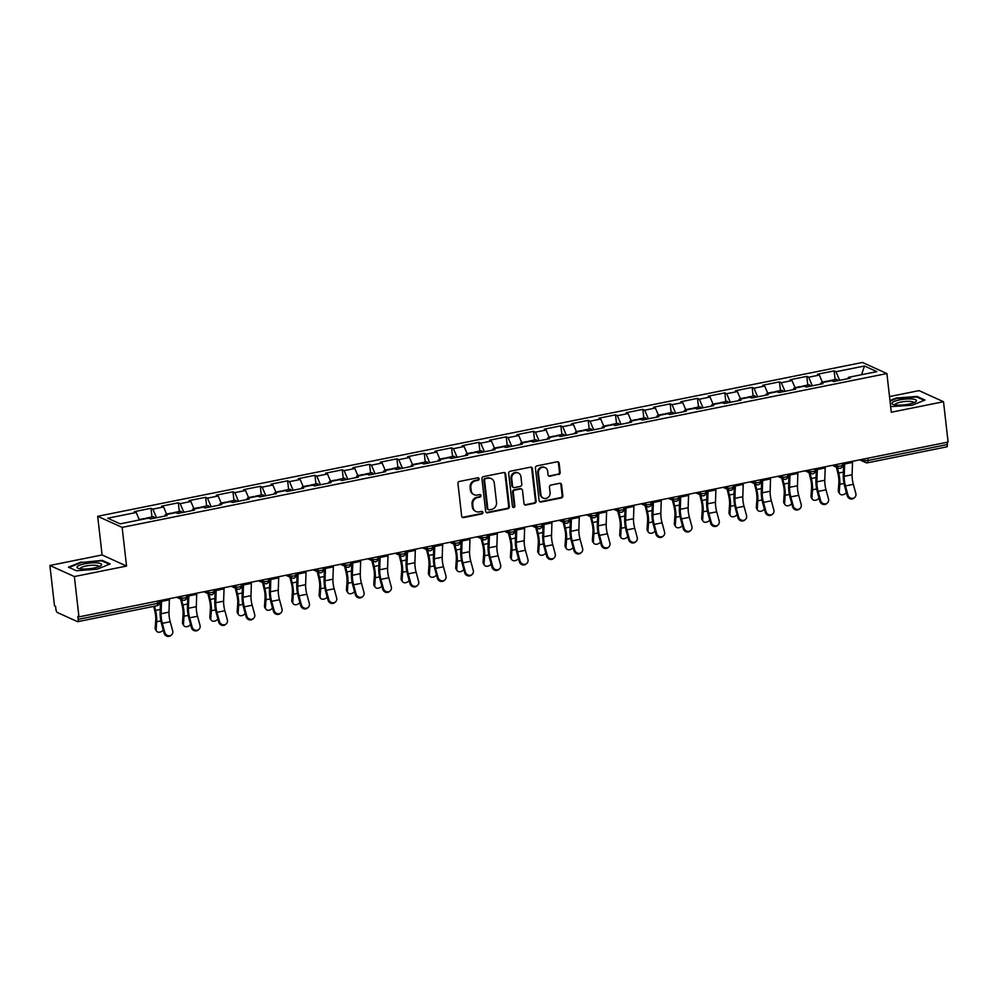 <?xml version="1.0" encoding="UTF-8"?>
<svg xmlns="http://www.w3.org/2000/svg" width="998" height="998" viewBox="0 0 998 998"><rect width="100%" height="100%" fill="white"/><g stroke="black" fill="none" stroke-linecap="round" stroke-linejoin="round"><path stroke-width="1.5" d="M479.09 478.803A1.31 1.198 114.4 0 0 477.743 477.78L459.467 481.448A1.871 1.697 114.4 0 0 457.957 483.606L461.662 516.141A1.871 1.697 114.4 0 0 463.583 517.6L481.859 513.933A1.31 1.198 114.4 0 0 482.259 511.475A1.31 1.198 114.4 0 0 481.572 511.4L479.202 511.874A5.976 5.452 114.4 0 1 473.04 507.196L472.74 504.489A5.976 5.452 114.4 0 1 477.58 497.59L479.938 497.116A1.31 1.198 114.4 0 0 480.337 494.659A1.31 1.198 114.4 0 0 479.651 494.584L477.294 495.058A5.976 5.452 114.4 0 1 471.131 490.38L470.819 487.673A5.976 5.452 114.4 0 1 475.659 480.786L478.03 480.312A1.31 1.198 114.4 0 0 479.09 478.803M474.162 494.721L473.451 494.397A5.976 5.452 114.4 0 1 470.42 490.068L470.108 487.348A5.976 5.452 114.4 0 1 474.948 480.462L477.318 479.988A1.31 1.198 114.4 0 0 478.03 477.755M462.274 517.288A1.871 1.697 114.4 0 0 462.872 517.276L481.148 513.608A1.31 1.198 114.4 0 0 481.872 511.375M476.071 511.537L475.36 511.213A5.976 5.452 114.4 0 1 472.328 506.872L472.017 504.165A5.976 5.452 114.4 0 1 476.869 497.266L479.227 496.792A1.31 1.198 114.4 0 0 479.951 494.571M558.668 474.537A1.871 1.697 114.4 0 0 560.177 472.378L559.142 463.247A1.871 1.697 114.4 0 0 557.208 461.787L536.924 465.866A1.871 1.697 114.4 0 0 535.415 468.025L539.12 500.559A1.871 1.697 114.4 0 0 541.041 502.031L561.338 497.94A1.871 1.697 114.4 0 0 562.847 495.794L561.587 484.766A1.871 1.697 114.4 0 0 559.666 483.306L550.983 485.053A1.871 1.697 114.4 0 0 549.474 487.199L550.085 492.675A4.99 4.553 114.4 0 1 543.423 498.139A4.99 4.553 114.4 0 1 540.891 494.521L538.446 473.102A4.99 4.553 114.4 0 1 545.12 467.625A4.99 4.553 114.4 0 1 547.653 471.243L548.052 474.823A1.871 1.697 114.4 0 0 549.985 476.283L557.957 474.212A1.871 1.697 114.4 0 0 559.466 472.054L558.431 462.922A1.871 1.697 114.4 0 0 557.82 461.775M126.559 566.066L102.095 554.963L49.9 565.467L74.363 576.557L126.559 566.066L122.143 527.381L886.898 373.551L891.301 412.224L943.509 401.732L948.1 442.064L78.954 616.889L77.881 616.402L78.218 619.359L157.572 603.391L157.31 601.133M74.363 576.557L78.954 616.889M505.662 474.013A1.871 1.697 114.4 0 0 503.741 472.541L483.456 476.632A1.871 1.697 114.4 0 0 481.947 478.778L485.652 511.325A1.871 1.697 114.4 0 0 487.573 512.785L507.857 508.706A1.871 1.697 114.4 0 0 509.379 506.547L505.662 474.013L504.951 473.688A1.871 1.697 114.4 0 0 504.339 472.541M510.19 471.243L530.474 467.164A1.871 1.697 114.4 0 1 532.408 468.623L536.113 501.171A1.871 1.697 114.4 0 1 534.591 503.316L525.909 505.063A1.871 1.697 114.4 0 1 523.987 503.603L522.49 490.405A1.871 1.697 114.4 0 0 520.557 488.945L514.806 490.105A1.871 1.697 114.4 0 0 513.284 492.264L514.856 505.998A1.31 1.198 114.4 0 1 513.109 507.433A1.31 1.198 114.4 0 1 512.448 506.485L508.681 473.401A1.871 1.697 114.4 0 1 510.19 471.243M122.143 527.381L97.692 516.29L862.447 362.461L886.898 373.551M835.114 379.577L834.116 370.882L817.487 374.238L819.333 375.073L822.527 382.558M834.116 370.882L835.975 371.73L864.443 366.004L876.843 371.63L848.387 377.356L850.234 378.192L833.592 381.548L831.746 380.7L821.055 382.858L822.913 383.694L806.272 387.037L804.413 386.201L793.734 388.347L795.581 389.195L778.951 392.538L777.093 391.703L766.402 393.848L768.26 394.684L751.619 398.04L749.772 397.192L739.081 399.337L740.94 400.186L724.299 403.529L722.44 402.693L711.761 404.839L713.607 405.675L696.966 409.03L695.119 408.182L684.428 410.34L686.287 411.176L669.646 414.519L667.787 413.683L657.108 415.829L658.967 416.677L642.325 420.021L640.466 419.185L629.788 421.331L631.634 422.166L614.993 425.522L613.146 424.674L602.455 426.82L604.314 427.668L587.672 431.011L585.814 430.175L575.135 432.321L576.981 433.157L560.34 436.513L558.493 435.664L547.802 437.823L549.661 438.658L533.019 442.002L531.173 441.166L520.482 443.312L522.341 444.16L505.699 447.503L503.84 446.667L493.162 448.813L495.008 449.649L478.366 453.005L476.52 452.156L465.829 454.302L467.688 455.15L451.046 458.494L449.187 457.658L438.509 459.804L440.355 460.639L423.726 463.995L421.867 463.147L411.176 465.305L413.035 466.141L396.393 469.484L394.547 468.648L383.856 470.794L385.715 471.642L369.073 474.986L367.214 474.15L356.536 476.296L358.382 477.131L341.74 480.487L339.894 479.639L329.203 481.784L331.062 482.633L314.42 485.976L312.561 485.14L301.883 487.286L303.741 488.122L287.1 491.478L285.241 490.629L274.562 492.787L276.409 493.623L259.767 496.967L257.921 496.131L247.23 498.276L249.088 499.125L232.447 502.468L230.588 501.632L219.909 503.778L221.756 504.614L205.114 507.97L203.268 507.121L192.577 509.267L194.435 510.115L177.794 513.459L175.935 512.623L165.256 514.768L167.115 515.604L150.473 518.96L148.615 518.112L120.147 523.838L107.747 518.212L136.215 512.485L139.396 519.97M151.983 516.989L150.997 508.294L134.356 511.65L136.215 512.485M150.997 508.294L152.844 509.142L163.535 506.984L166.728 514.469M179.316 511.487L178.318 502.805L161.676 506.148L163.535 506.984M178.318 502.805L180.176 503.641L190.855 501.495L194.049 508.98M206.636 505.998L205.65 497.303L189.009 500.647L190.855 501.495M205.65 497.303L207.497 498.152L218.188 495.994L221.369 503.479M233.956 500.497L232.971 491.802L216.329 495.158L218.188 495.994M232.971 491.802L234.829 492.65L245.508 490.505L248.702 497.99M261.289 494.996L260.291 486.313L243.649 489.656L245.508 490.505M260.291 486.313L262.15 487.149L272.828 485.003L276.022 492.488M288.609 489.507L287.624 480.811L270.982 484.167L272.828 485.003M287.624 480.811L289.47 481.66L300.161 479.502L303.355 486.987M315.942 484.005L314.944 475.322L298.302 478.666L300.161 479.502M314.944 475.322L316.803 476.158L327.481 474.013L330.675 481.498M343.262 478.516L342.277 469.821L325.635 473.164L327.481 474.013M342.277 469.821L344.123 470.669L354.814 468.511L357.995 475.996M370.582 473.015L369.597 464.32L352.955 467.675L354.814 468.511M369.597 464.32L371.456 465.168L382.134 463.022L385.328 470.507M397.915 467.513L396.917 458.831L380.275 462.174L382.134 463.022M396.917 458.831L398.776 459.666L409.454 457.521L412.648 465.006M425.235 462.024L424.25 453.329L407.608 456.685L409.454 457.521M424.25 453.329L426.096 454.177L436.787 452.019L439.981 459.504M452.556 456.523L451.57 447.84L434.928 451.183L436.787 452.019M451.57 447.84L453.429 448.676L464.107 446.53L467.301 454.015M479.888 451.034L478.89 442.339L462.261 445.682L464.107 446.53M478.89 442.339L480.749 443.187L491.44 441.029L494.621 448.514M507.209 445.532L506.223 436.837L489.581 440.193L491.44 441.029M506.223 436.837L508.069 437.685L518.76 435.54L521.954 443.025M534.541 440.031L533.543 431.348L516.902 434.691L518.76 435.54M533.543 431.348L535.402 432.184L546.081 430.038L549.274 437.523M561.862 434.542L560.876 425.847L544.234 429.202L546.081 430.038M560.876 425.847L562.722 426.695L573.413 424.537L576.595 432.022M589.182 429.04L588.196 420.358L571.555 423.701L573.413 424.537M588.196 420.358L590.055 421.193L600.734 419.048L603.927 426.533M616.514 423.551L615.516 414.856L598.887 418.199L600.734 419.048M615.516 414.856L617.375 415.704L628.066 413.546L631.247 421.031M643.835 418.05L642.849 409.355L626.208 412.71L628.066 413.546M642.849 409.355L644.696 410.203L655.387 408.057L658.58 415.542M671.167 412.548L670.169 403.866L653.528 407.209L655.387 408.057M670.169 403.866L672.028 404.701L682.707 402.556L685.9 410.041M698.488 407.059L697.502 398.364L680.861 401.72L682.707 402.556M697.502 398.364L699.349 399.212L710.04 397.054L713.221 404.539M725.808 401.558L724.822 392.875L708.181 396.218L710.04 397.054M724.822 392.875L726.681 393.711L737.36 391.565L740.553 399.05M753.141 396.069L752.143 387.374L735.501 390.717L737.36 391.565M752.143 387.374L754.001 388.222L764.68 386.064L767.874 393.549M780.461 390.567L779.475 381.872L762.834 385.228L764.68 386.064M779.475 381.872L781.322 382.721L792.013 380.575L795.206 388.06M807.781 385.066L806.796 376.383L790.154 379.727L792.013 380.575M806.796 376.383L808.654 377.219L819.333 375.073M820.63 384.155L821.055 382.858M808.654 377.219L812.322 385.827M793.298 389.657L793.734 388.347M781.322 382.721L784.989 391.316M765.977 395.146L766.402 393.848M754.001 388.222L757.669 396.817M738.657 400.647L739.081 399.337M726.681 393.711L730.336 402.319M711.325 406.136L711.761 404.839M699.349 399.212L703.016 407.808M684.004 411.638L684.428 410.34M672.028 404.701L675.696 413.309M656.672 417.139L657.108 415.829M644.696 410.203L648.363 418.798M629.351 422.628L629.788 421.331M617.375 415.704L621.043 424.3M602.031 428.13L602.455 426.82M590.055 421.193L593.723 429.801M574.698 433.619L575.135 432.321M562.722 426.695L566.39 435.29M547.378 439.12L547.802 437.823M535.402 432.184L539.07 440.792M520.045 444.621L520.482 443.312M508.069 437.685L511.737 446.281M492.725 450.11L493.162 448.813M480.749 443.187L484.417 451.782M465.405 455.612L465.829 454.302M453.429 448.676L457.096 457.284M438.072 461.101L438.509 459.804M426.096 454.177L429.764 462.773M410.752 466.602L411.176 465.305M398.776 459.666L402.444 468.274M383.432 472.104L383.856 470.794M371.456 465.168L375.111 473.776M356.099 477.593L356.536 476.296M344.123 470.669L347.791 479.265M328.779 483.094L329.203 481.784M316.803 476.158L320.47 484.766M301.446 488.583L301.883 487.286M289.47 481.66L293.138 490.255M274.126 494.085L274.562 492.787M262.15 487.149L265.817 495.757M246.805 499.586L247.23 498.276M234.829 492.65L238.497 501.258M219.473 505.075L219.909 503.778M207.497 498.152L211.164 506.747M192.152 510.577L192.577 509.267M180.176 503.641L183.844 512.248M164.82 516.066L165.256 514.768M152.844 509.142L156.511 517.737M49.9 565.467L54.491 605.798L55.564 606.285L55.9 609.229A2.857 0.986 -101.4 0 0 57.285 612.473L77.47 621.629A2.857 0.986 -101.4 0 0 77.707 621.667A2.857 0.986 -101.4 0 0 78.218 619.359M943.509 401.732L919.046 390.63L889.517 396.568M947.114 442.264L947.364 444.522A2.857 0.986 78.6 0 1 946.865 446.842A2.857 0.986 78.6 0 1 946.615 446.805M102.095 554.963L97.692 516.29M847.951 378.654L848.387 377.356M835.975 371.73L839.642 380.325M864.443 366.004L861.573 374.699M81.337 561.949L68.4 567.151L76.347 570.756L97.218 569.159L110.154 563.957L102.208 560.352L81.399 562.51M890.665 406.61L912.072 405.25L924.996 400.048L917.062 396.443L896.179 398.04L889.979 400.535M486.263 512.461A1.871 1.697 114.4 0 0 486.862 512.461L507.146 508.381A1.871 1.697 114.4 0 0 508.656 506.223L504.951 473.688M485.639 478.778A1.31 1.198 114.4 0 0 484.579 480.288L487.822 508.843A1.31 1.198 114.4 0 0 489.182 509.866L491.665 509.367A5.976 5.452 114.4 0 0 496.517 502.481L494.284 482.957A5.976 5.452 114.4 0 0 488.122 478.279L484.916 478.454A1.31 1.198 114.4 0 0 483.855 479.963L484.579 480.288M488.496 509.791L487.785 509.467A1.31 1.198 114.4 0 1 487.111 508.518L483.855 479.963M491.253 478.616L490.542 478.291A5.976 5.452 114.4 0 0 487.411 477.955L488.122 478.279M484.916 478.454L487.411 477.955M524.599 504.751A1.871 1.697 114.4 0 0 525.197 504.751L533.88 503.004A1.871 1.697 114.4 0 0 535.402 500.846L531.684 468.311A1.871 1.697 114.4 0 0 531.073 467.164M521.542 489.057L520.819 488.733A1.871 1.697 114.4 0 0 519.846 488.621L514.082 489.781A1.871 1.697 114.4 0 0 512.573 491.939L514.145 505.674L514.856 505.998M512.785 507.209A1.31 1.198 114.4 0 0 514.145 505.674M520.931 476.72A4.99 4.553 114.4 0 0 513.658 473.825A4.99 4.553 114.4 0 0 511.725 478.566L512.585 486.113A1.871 1.697 114.4 0 0 514.506 487.573L520.27 486.413A1.871 1.697 114.4 0 0 521.779 484.267L520.931 476.72M518.386 473.089L517.675 472.765A4.99 4.553 114.4 0 0 511.013 478.242L511.725 478.566M513.533 487.473L512.822 487.149A1.871 1.697 114.4 0 1 511.874 485.789L511.013 478.242M548.663 475.971A1.871 1.697 114.4 0 0 549.274 475.959L557.957 474.212M545.12 467.625L544.397 467.301A4.99 4.553 114.4 0 0 537.735 472.778L538.446 473.102M543.423 498.139L542.712 497.827A4.99 4.553 114.4 0 1 540.18 494.197L537.735 472.778M539.731 501.707A1.871 1.697 114.4 0 0 540.33 501.707L560.614 497.615A1.871 1.697 114.4 0 0 562.136 495.47L560.876 484.442A1.871 1.697 114.4 0 0 560.265 483.294M102.295 561.076L102.208 560.352M917.137 397.167L917.062 396.443M154.54 606.21L155.563 610.439A15.22 5.24 78.6 0 1 156.511 615.754A15.22 5.24 78.6 0 1 156.686 621.717L156.137 629.489A4.279 3.131 145.5 0 0 156.549 631.123L155.588 629.726A4.279 3.131 -34.5 0 1 155.177 628.104L155.738 620.332A12.749 4.379 -101.4 0 0 155.588 615.342A12.749 4.379 -101.4 0 0 154.79 610.888L153.704 606.385M156.549 631.123A4.279 3.131 145.5 0 0 163.223 629.938M139.221 519.559L144.273 518.536A6.275 2.158 78.6 0 1 145.134 518.81M145.683 518.711A6.275 2.158 78.6 0 1 146.369 518.112A6.275 2.158 78.6 0 1 147.242 518.399M146.369 518.112L153.118 516.764A6.275 2.158 78.6 0 1 154.865 518.074M171.544 634.915L170.82 635.539A4.279 3.942 -130.8 0 1 164.084 633.094L164.807 632.47A4.279 3.942 49.2 0 0 171.544 634.915A4.279 3.942 49.2 0 0 172.691 630.886L170.209 621.742A12.749 4.379 78.6 0 1 169.173 616.34A12.749 4.379 78.6 0 1 168.986 612.161L169.386 599.848A15.22 5.24 -101.4 0 0 169.398 598.7M164.807 632.47L162.325 623.326A12.749 4.379 78.6 0 1 161.289 617.924A12.749 4.379 78.6 0 1 161.102 613.745L161.501 601.432A15.22 5.24 -101.4 0 0 161.514 600.285M160.528 600.484L160.142 612.523A15.22 5.24 -101.4 0 0 160.366 617.513A15.22 5.24 -101.4 0 0 161.601 623.95L164.084 633.094M84.68 563.82A12.363 2.794 -6.5 0 0 78.193 568.311A12.363 2.794 -6.5 0 0 93.949 568.024A12.363 2.794 -6.5 0 0 100.698 565.754A12.363 2.794 -6.5 0 0 98.016 562.997A12.363 2.794 -6.5 0 0 84.68 563.82M98.814 566.677A9.369 2.121 -6.5 0 0 98.814 566.54A9.369 2.121 -6.5 0 0 86.003 566.003A9.369 2.121 -6.5 0 0 80.202 568.66A9.369 2.121 -6.5 0 0 80.239 568.798M69.099 567.463L81.624 562.423L101.846 560.876L109.343 564.282M911.71 398.975A12.363 2.794 -6.5 0 0 896.491 400.647A12.363 2.794 -6.5 0 0 893.048 404.402A12.363 2.794 -6.5 0 0 896.628 405.051A12.363 2.794 -6.5 0 0 915.553 401.845A12.363 2.794 -6.5 0 0 911.71 398.975M913.657 402.768A9.369 2.121 -6.5 0 0 913.669 402.631A9.369 2.121 -6.5 0 0 910.076 401.396A9.369 2.121 -6.5 0 0 900.159 402.244A9.369 2.121 -6.5 0 0 895.056 404.751A9.369 2.121 -6.5 0 0 895.094 404.889M890.041 401.109L896.466 398.514L916.7 396.967L924.198 400.373M181.574 599.524L182.883 604.95A15.22 5.24 78.6 0 1 183.832 610.265A15.22 5.24 78.6 0 1 184.019 616.228L183.457 623.987A4.279 3.131 145.5 0 0 183.869 625.621L182.921 624.237A4.279 3.131 -34.5 0 1 182.497 622.602L183.058 614.83A12.749 4.379 -101.4 0 0 182.908 609.84A12.749 4.379 -101.4 0 0 182.123 605.387L180.588 599.074M183.869 625.621A4.279 3.131 145.5 0 0 190.556 624.436M166.541 514.057L171.594 513.047A6.275 2.158 78.6 0 1 172.467 513.321M173.003 513.209A6.275 2.158 78.6 0 1 173.702 512.623A6.275 2.158 78.6 0 1 174.563 512.897M173.702 512.623L180.438 511.263A6.275 2.158 78.6 0 1 182.185 512.573M208.894 594.035L210.216 599.449A15.22 5.24 78.6 0 1 211.164 604.763A15.22 5.24 78.6 0 1 211.339 610.726L210.778 618.498A4.279 3.131 145.5 0 0 211.202 620.132L210.241 618.735A4.279 3.131 -34.5 0 1 209.829 617.101L210.378 609.341A12.749 4.379 -101.4 0 0 210.241 604.351A12.749 4.379 -101.4 0 0 209.443 599.898L207.908 593.585M211.202 620.132A4.279 3.131 145.5 0 0 217.876 618.947M193.874 508.556L198.926 507.545A6.275 2.158 78.6 0 1 199.787 507.82M200.324 507.72A6.275 2.158 78.6 0 1 201.022 507.121A6.275 2.158 78.6 0 1 201.895 507.396M201.022 507.121L207.771 505.761A6.275 2.158 78.6 0 1 209.518 507.084M236.227 588.533L237.536 593.947A15.22 5.24 78.6 0 1 238.485 599.274A15.22 5.24 78.6 0 1 238.659 605.225L238.11 612.997A4.279 3.131 145.5 0 0 238.522 614.631L237.561 613.246A4.279 3.131 -34.5 0 1 237.15 611.612L237.711 603.84A12.749 4.379 -101.4 0 0 237.561 598.85A12.749 4.379 -101.4 0 0 236.763 594.396L235.241 588.084M238.522 614.631A4.279 3.131 145.5 0 0 245.196 613.446M221.194 503.067L226.247 502.044A6.275 2.158 78.6 0 1 227.12 502.331M227.656 502.219A6.275 2.158 78.6 0 1 228.342 501.632A6.275 2.158 78.6 0 1 229.216 501.907M228.342 501.632L235.091 500.272A6.275 2.158 78.6 0 1 236.838 501.582M263.547 583.032L264.869 588.458A15.22 5.24 78.6 0 1 265.817 593.773A15.22 5.24 78.6 0 1 265.992 599.736L265.431 607.495A4.279 3.131 145.5 0 0 265.842 609.129L264.894 607.745A4.279 3.131 -34.5 0 1 264.482 606.11L265.031 598.351A12.749 4.379 -101.4 0 0 264.882 593.348A12.749 4.379 -101.4 0 0 264.096 588.895L262.561 582.582M265.842 609.129A4.279 3.131 145.5 0 0 272.529 607.957M248.527 497.565L253.567 496.555A6.275 2.158 78.6 0 1 254.44 496.829M254.977 496.717A6.275 2.158 78.6 0 1 255.675 496.131A6.275 2.158 78.6 0 1 256.536 496.405M255.675 496.131L262.412 494.771A6.275 2.158 78.6 0 1 264.158 496.093M290.88 577.543L292.189 582.957A15.22 5.24 78.6 0 1 293.138 588.271A15.22 5.24 78.6 0 1 293.312 594.234L292.763 602.006A4.279 3.131 145.5 0 0 293.175 603.64L292.214 602.243A4.279 3.131 -34.5 0 1 291.803 600.621L292.364 592.849A12.749 4.379 -101.4 0 0 292.214 587.859A12.749 4.379 -101.4 0 0 291.416 583.406L289.882 577.094M293.175 603.64A4.279 3.131 145.5 0 0 299.849 602.455M275.847 492.076L280.9 491.053A6.275 2.158 78.6 0 1 281.76 491.328M282.309 491.228A6.275 2.158 78.6 0 1 282.995 490.629A6.275 2.158 78.6 0 1 283.869 490.916M282.995 490.629L289.744 489.282A6.275 2.158 78.6 0 1 291.491 490.592M198.864 629.426L198.14 630.05A4.279 3.942 -130.8 0 1 191.404 627.592L192.127 626.969A4.279 3.942 49.2 0 0 198.864 629.426A4.279 3.942 49.2 0 0 200.012 625.384L197.529 616.24A12.749 4.379 78.6 0 1 196.494 610.851A12.749 4.379 78.6 0 1 196.307 606.672L196.706 594.346A15.22 5.24 -101.4 0 0 196.718 593.199M192.127 626.969L189.645 617.824A12.749 4.379 78.6 0 1 188.61 612.435A12.749 4.379 78.6 0 1 188.422 608.256L188.822 595.931A15.22 5.24 -101.4 0 0 188.847 594.783M187.849 594.983L187.462 607.021A15.22 5.24 -101.4 0 0 187.686 612.011A15.22 5.24 -101.4 0 0 188.921 618.448L191.404 627.592M226.197 623.925L225.473 624.548A4.279 3.942 -130.8 0 1 218.737 622.103L219.46 621.48A4.279 3.942 49.2 0 0 226.197 623.925A4.279 3.942 49.2 0 0 227.344 619.895L224.862 610.739A12.749 4.379 78.6 0 1 223.826 605.349A12.749 4.379 78.6 0 1 223.627 601.17L224.039 588.857A15.22 5.24 -101.4 0 0 224.051 587.71M219.46 621.48L216.978 612.323A12.749 4.379 78.6 0 1 215.942 606.934A12.749 4.379 78.6 0 1 215.755 602.755L216.154 590.442A15.22 5.24 -101.4 0 0 216.167 589.294M215.181 589.494L214.782 601.52A15.22 5.24 -101.4 0 0 215.007 606.51A15.22 5.24 -101.4 0 0 216.254 612.959L218.737 622.103M253.517 618.423L252.793 619.059A4.279 3.942 -130.8 0 1 246.057 616.602L246.78 615.978A4.279 3.942 49.2 0 0 253.517 618.423A4.279 3.942 49.2 0 0 254.665 614.394L252.182 605.25A12.749 4.379 78.6 0 1 251.147 599.848A12.749 4.379 78.6 0 1 250.96 595.669L251.359 583.356A15.22 5.24 -101.4 0 0 251.371 582.208M246.78 615.978L244.298 606.834A12.749 4.379 78.6 0 1 243.263 601.432A12.749 4.379 78.6 0 1 243.075 597.253L243.475 584.94A15.22 5.24 -101.4 0 0 243.487 583.793M242.502 583.992L242.115 596.031A15.22 5.24 -101.4 0 0 242.339 601.021A15.22 5.24 -101.4 0 0 243.574 607.458L246.057 616.602M280.85 612.934L280.114 613.558A4.279 3.942 -130.8 0 1 273.377 611.113L274.113 610.477A4.279 3.942 49.2 0 0 280.85 612.934A4.279 3.942 49.2 0 0 281.985 608.892L279.502 599.748A12.749 4.379 78.6 0 1 278.467 594.359A12.749 4.379 78.6 0 1 278.28 590.18L278.679 577.867A15.22 5.24 -101.4 0 0 278.704 576.719M274.113 610.477L271.631 601.332A12.749 4.379 78.6 0 1 270.595 595.943A12.749 4.379 78.6 0 1 270.396 591.764L270.807 579.451A15.22 5.24 -101.4 0 0 270.82 578.304M269.834 578.503L269.435 590.529A15.22 5.24 -101.4 0 0 269.66 595.519A15.22 5.24 -101.4 0 0 270.895 601.956L273.377 611.113M308.17 607.433L307.446 608.056A4.279 3.942 -130.8 0 1 300.71 605.611L301.433 604.988A4.279 3.942 49.2 0 0 308.17 607.433A4.279 3.942 49.2 0 0 309.318 603.403L306.835 594.259A12.749 4.379 78.6 0 1 305.8 588.857A12.749 4.379 78.6 0 1 305.613 584.678L306.012 572.365A15.22 5.24 -101.4 0 0 306.024 571.218M301.433 604.988L298.951 595.843A12.749 4.379 78.6 0 1 297.915 590.442A12.749 4.379 78.6 0 1 297.728 586.263L298.128 573.95A15.22 5.24 -101.4 0 0 298.14 572.802M297.154 573.002L296.755 585.04A15.22 5.24 -101.4 0 0 296.992 590.03A15.22 5.24 -101.4 0 0 298.227 596.467L300.71 605.611M318.2 572.041L319.51 577.468A15.22 5.24 78.6 0 1 320.458 582.782A15.22 5.24 78.6 0 1 320.645 588.745L320.084 596.505A4.279 3.131 145.5 0 0 320.495 598.139L319.547 596.754A4.279 3.131 -34.5 0 1 319.123 595.12L319.684 587.348A12.749 4.379 -101.4 0 0 319.535 582.358A12.749 4.379 -101.4 0 0 318.736 577.904L317.214 571.592M320.495 598.139A4.279 3.131 145.5 0 0 327.169 596.954M303.167 486.575L308.22 485.564A6.275 2.158 78.6 0 1 309.093 485.839M309.63 485.727A6.275 2.158 78.6 0 1 310.328 485.14A6.275 2.158 78.6 0 1 311.189 485.415M310.328 485.14L317.065 483.781A6.275 2.158 78.6 0 1 318.811 485.09M335.49 601.944L334.767 602.567A4.279 3.942 -130.8 0 1 328.03 600.11L328.754 599.486A4.279 3.942 49.2 0 0 335.49 601.944A4.279 3.942 49.2 0 0 336.638 597.902L334.155 588.758A12.749 4.379 78.6 0 1 333.12 583.368A12.749 4.379 78.6 0 1 332.933 579.189L333.332 566.864A15.22 5.24 -101.4 0 0 333.344 565.716M328.754 599.486L326.271 590.342A12.749 4.379 78.6 0 1 325.236 584.953A12.749 4.379 78.6 0 1 325.049 580.774L325.448 568.448A15.22 5.24 -101.4 0 0 325.473 567.301M324.475 567.5L324.088 579.539A15.22 5.24 -101.4 0 0 324.313 584.529A15.22 5.24 -101.4 0 0 325.548 590.966L328.03 600.11M345.52 566.552L346.842 571.966A15.22 5.24 78.6 0 1 347.791 577.281A15.22 5.24 78.6 0 1 347.965 583.244L347.404 591.016A4.279 3.131 145.5 0 0 347.828 592.65L346.867 591.253A4.279 3.131 -34.5 0 1 346.456 589.618L347.005 581.859A12.749 4.379 -101.4 0 0 346.855 576.869A12.749 4.379 -101.4 0 0 346.069 572.415L344.535 566.103M347.828 592.65A4.279 3.131 145.5 0 0 354.502 591.465M330.5 481.073L335.54 480.063A6.275 2.158 78.6 0 1 336.413 480.337M336.95 480.238A6.275 2.158 78.6 0 1 337.648 479.639A6.275 2.158 78.6 0 1 338.522 479.913M337.648 479.639L344.397 478.279A6.275 2.158 78.6 0 1 346.144 479.601M362.823 596.442L362.099 597.066A4.279 3.942 -130.8 0 1 355.363 594.621L356.086 593.997A4.279 3.942 49.2 0 0 362.823 596.442A4.279 3.942 49.2 0 0 363.971 592.413L361.488 583.256A12.749 4.379 78.6 0 1 360.453 577.867A12.749 4.379 78.6 0 1 360.253 573.688L360.665 561.375A15.22 5.24 -101.4 0 0 360.677 560.227M356.086 593.997L353.604 584.84A12.749 4.379 78.6 0 1 352.568 579.451A12.749 4.379 78.6 0 1 352.369 575.272L352.781 562.959A15.22 5.24 -101.4 0 0 352.793 561.812M351.807 562.011L351.408 574.037A15.22 5.24 -101.4 0 0 351.633 579.027A15.22 5.24 -101.4 0 0 352.88 585.477L355.363 594.621M372.853 561.051L374.163 566.465A15.22 5.24 78.6 0 1 375.111 571.792A15.22 5.24 78.6 0 1 375.285 577.742L374.737 585.514A4.279 3.131 145.5 0 0 375.148 587.148L374.188 585.764A4.279 3.131 -34.5 0 1 373.776 584.129L374.337 576.357A12.749 4.379 -101.4 0 0 374.188 571.367A12.749 4.379 -101.4 0 0 373.389 566.914L371.855 560.602M375.148 587.148A4.279 3.131 145.5 0 0 381.822 585.963M357.82 475.584L362.873 474.561A6.275 2.158 78.6 0 1 363.734 474.848M364.282 474.736A6.275 2.158 78.6 0 1 364.969 474.15A6.275 2.158 78.6 0 1 365.842 474.424M364.969 474.15L371.718 472.79A6.275 2.158 78.6 0 1 373.464 474.1M390.143 590.941L389.42 591.577A4.279 3.942 -130.8 0 1 382.683 589.119L383.407 588.496A4.279 3.942 49.2 0 0 390.143 590.941A4.279 3.942 49.2 0 0 391.291 586.911L388.808 577.767A12.749 4.379 78.6 0 1 387.773 572.365A12.749 4.379 78.6 0 1 387.586 568.186L387.985 555.874A15.22 5.24 -101.4 0 0 387.997 554.726M383.407 588.496L380.924 579.351A12.749 4.379 78.6 0 1 379.889 573.95A12.749 4.379 78.6 0 1 379.702 569.771L380.101 557.458A15.22 5.24 -101.4 0 0 380.113 556.31M379.128 556.51L378.741 568.548A15.22 5.24 -101.4 0 0 378.966 573.538A15.22 5.24 -101.4 0 0 380.201 579.975L382.683 589.119M400.173 555.549L401.495 560.976A15.22 5.24 78.6 0 1 402.444 566.29A15.22 5.24 78.6 0 1 402.618 572.253L402.057 580.013A4.279 3.131 145.5 0 0 402.468 581.647L401.52 580.262A4.279 3.131 -34.5 0 1 401.109 578.628L401.658 570.868A12.749 4.379 -101.4 0 0 401.508 565.866A12.749 4.379 -101.4 0 0 400.722 561.412L399.188 555.1M402.468 581.647A4.279 3.131 145.5 0 0 409.155 580.474M385.153 470.083L390.193 469.072A6.275 2.158 78.6 0 1 391.066 469.347M391.603 469.235A6.275 2.158 78.6 0 1 392.301 468.648A6.275 2.158 78.6 0 1 393.162 468.923M392.301 468.648L399.038 467.289A6.275 2.158 78.6 0 1 400.784 468.611M417.476 585.452L416.74 586.076A4.279 3.942 -130.8 0 1 410.003 583.63L410.727 582.994A4.279 3.942 49.2 0 0 417.476 585.452A4.279 3.942 49.2 0 0 418.611 581.41L416.129 572.266A12.749 4.379 78.6 0 1 415.093 566.876A12.749 4.379 78.6 0 1 414.906 562.697L415.305 550.385A15.22 5.24 -101.4 0 0 415.33 549.237M410.727 582.994L408.244 573.85A12.749 4.379 78.6 0 1 407.209 568.461A12.749 4.379 78.6 0 1 407.022 564.282L407.434 551.969A15.22 5.24 -101.4 0 0 407.446 550.821M406.46 551.021L406.061 563.047A15.22 5.24 -101.4 0 0 406.286 568.037A15.22 5.24 -101.4 0 0 407.521 574.474L410.003 583.63M427.506 550.06L428.816 555.474A15.22 5.24 78.6 0 1 429.764 560.789A15.22 5.24 78.6 0 1 429.938 566.752L429.389 574.524A4.279 3.131 145.5 0 0 429.801 576.158L428.841 574.761A4.279 3.131 -34.5 0 1 428.429 573.139L428.978 565.367A12.749 4.379 -101.4 0 0 428.841 560.377A12.749 4.379 -101.4 0 0 428.042 555.923L426.508 549.611M429.801 576.158A4.279 3.131 145.5 0 0 436.475 574.973M412.473 464.594L417.526 463.571A6.275 2.158 78.6 0 1 418.387 463.845M418.935 463.746A6.275 2.158 78.6 0 1 419.622 463.147A6.275 2.158 78.6 0 1 420.495 463.434M419.622 463.147L426.371 461.8A6.275 2.158 78.6 0 1 428.117 463.109M444.796 579.95L444.073 580.574A4.279 3.942 -130.8 0 1 437.336 578.129L438.06 577.505A4.279 3.942 49.2 0 0 444.796 579.95A4.279 3.942 49.2 0 0 445.944 575.921L443.461 566.777A12.749 4.379 78.6 0 1 442.426 561.375A12.749 4.379 78.6 0 1 442.226 557.196L442.638 544.883A15.22 5.24 -101.4 0 0 442.65 543.735M438.06 577.505L435.577 568.361A12.749 4.379 78.6 0 1 434.542 562.959A12.749 4.379 78.6 0 1 434.355 558.78L434.754 546.467A15.22 5.24 -101.4 0 0 434.766 545.32M433.781 545.519L433.382 557.558A15.22 5.24 -101.4 0 0 433.619 562.548A15.22 5.24 -101.4 0 0 434.854 568.985L437.336 578.129M454.826 544.559L456.136 549.985A15.22 5.24 78.6 0 1 457.084 555.3A15.22 5.24 78.6 0 1 457.259 561.263L456.71 569.022A4.279 3.131 145.5 0 0 457.121 570.656L456.161 569.272A4.279 3.131 -34.5 0 1 455.749 567.637L456.311 559.866A12.749 4.379 -101.4 0 0 456.161 554.876A12.749 4.379 -101.4 0 0 455.362 550.422L453.841 544.11M457.121 570.656A4.279 3.131 145.5 0 0 463.796 569.471M439.794 459.092L444.846 458.082A6.275 2.158 78.6 0 1 445.719 458.356M446.256 458.244A6.275 2.158 78.6 0 1 446.954 457.658A6.275 2.158 78.6 0 1 447.815 457.932M446.954 457.658L453.691 456.298A6.275 2.158 78.6 0 1 455.437 457.608M472.116 574.461L471.393 575.085A4.279 3.942 -130.8 0 1 464.656 572.627L465.38 572.004A4.279 3.942 49.2 0 0 472.116 574.461A4.279 3.942 49.2 0 0 473.264 570.419L470.782 561.275A12.749 4.379 78.6 0 1 469.746 555.886A12.749 4.379 78.6 0 1 469.559 551.707L469.958 539.382A15.22 5.24 -101.4 0 0 469.971 538.234M465.38 572.004L462.897 562.86A12.749 4.379 78.6 0 1 461.862 557.47A12.749 4.379 78.6 0 1 461.675 553.291L462.074 540.966A15.22 5.24 -101.4 0 0 462.086 539.818M461.101 540.018L460.714 552.056A15.22 5.24 -101.4 0 0 460.939 557.046A15.22 5.24 -101.4 0 0 462.174 563.483L464.656 572.627M482.146 539.07L483.469 544.484A15.22 5.24 78.6 0 1 484.417 549.798A15.22 5.24 78.6 0 1 484.591 555.761L484.03 563.533A4.279 3.131 145.5 0 0 484.442 565.167L483.494 563.77A4.279 3.131 -34.5 0 1 483.082 562.136L483.631 554.377A12.749 4.379 -101.4 0 0 483.481 549.387A12.749 4.379 -101.4 0 0 482.695 544.933L481.161 538.621M484.442 565.167A4.279 3.131 145.5 0 0 491.128 563.982M467.126 453.591L472.166 452.581A6.275 2.158 78.6 0 1 473.04 452.855M473.576 452.755A6.275 2.158 78.6 0 1 474.275 452.156A6.275 2.158 78.6 0 1 475.148 452.431M474.275 452.156L481.011 450.797A6.275 2.158 78.6 0 1 482.758 452.119M499.449 568.96L498.726 569.584A4.279 3.942 -130.8 0 1 491.977 567.138L492.713 566.515A4.279 3.942 49.2 0 0 499.449 568.96A4.279 3.942 49.2 0 0 500.584 564.93L498.102 555.774A12.749 4.379 78.6 0 1 497.066 550.385A12.749 4.379 78.6 0 1 496.879 546.205L497.291 533.893A15.22 5.24 -101.4 0 0 497.303 532.745M492.713 566.515L490.23 557.358A12.749 4.379 78.6 0 1 489.195 551.969A12.749 4.379 78.6 0 1 488.995 547.79L489.407 535.477A15.22 5.24 -101.4 0 0 489.419 534.329M488.434 534.529L488.034 546.555A15.22 5.24 -101.4 0 0 488.259 551.545A15.22 5.24 -101.4 0 0 489.494 557.994L491.977 567.138M509.479 533.568L510.789 538.982A15.22 5.24 78.6 0 1 511.737 544.309A15.22 5.24 78.6 0 1 511.912 550.26L511.363 558.032A4.279 3.131 145.5 0 0 511.774 559.666L510.814 558.281A4.279 3.131 -34.5 0 1 510.402 556.647L510.964 548.875A12.749 4.379 -101.4 0 0 510.814 543.885A12.749 4.379 -101.4 0 0 510.015 539.431L508.481 533.119M511.774 559.666A4.279 3.131 145.5 0 0 518.449 558.481M494.447 448.102L499.499 447.079A6.275 2.158 78.6 0 1 500.36 447.366M500.909 447.254A6.275 2.158 78.6 0 1 501.595 446.667A6.275 2.158 78.6 0 1 502.468 446.942M501.595 446.667L508.344 445.308A6.275 2.158 78.6 0 1 510.09 446.617M526.769 563.458L526.046 564.095A4.279 3.942 -130.8 0 1 519.309 561.637L520.033 561.013A4.279 3.942 49.2 0 0 526.769 563.458A4.279 3.942 49.2 0 0 527.917 559.429L525.435 550.285A12.749 4.379 78.6 0 1 524.399 544.883A12.749 4.379 78.6 0 1 524.212 540.704L524.611 528.391A15.22 5.24 -101.4 0 0 524.624 527.243M520.033 561.013L517.55 551.869A12.749 4.379 78.6 0 1 516.515 546.467A12.749 4.379 78.6 0 1 516.328 542.288L516.727 529.975A15.22 5.24 -101.4 0 0 516.739 528.828M515.754 529.027L515.367 541.066A15.22 5.24 -101.4 0 0 515.592 546.056A15.22 5.24 -101.4 0 0 516.827 552.493L519.309 561.637M536.799 528.067L538.122 533.493A15.22 5.24 78.6 0 1 539.057 538.808A15.22 5.24 78.6 0 1 539.244 544.771L538.683 552.53A4.279 3.131 145.5 0 0 539.095 554.164L538.147 552.78A4.279 3.131 -34.5 0 1 537.722 551.146L538.284 543.386A12.749 4.379 -101.4 0 0 538.134 538.384A12.749 4.379 -101.4 0 0 537.348 533.93L535.814 527.618M539.095 554.164A4.279 3.131 145.5 0 0 545.781 552.992M521.767 442.601L526.819 441.59A6.275 2.158 78.6 0 1 527.692 441.865M528.229 441.752A6.275 2.158 78.6 0 1 528.928 441.166A6.275 2.158 78.6 0 1 529.788 441.44M528.928 441.166L535.664 439.806A6.275 2.158 78.6 0 1 537.411 441.128M554.09 557.969L553.366 558.593A4.279 3.942 -130.8 0 1 546.63 556.148L547.353 555.512A4.279 3.942 49.2 0 0 554.09 557.969A4.279 3.942 49.2 0 0 555.237 553.927L552.755 544.783A12.749 4.379 78.6 0 1 551.719 539.394A12.749 4.379 78.6 0 1 551.532 535.215L551.931 522.902A15.22 5.24 -101.4 0 0 551.944 521.754M547.353 555.512L544.871 546.368A12.749 4.379 78.6 0 1 543.835 540.978A12.749 4.379 78.6 0 1 543.648 536.799L544.06 524.486A15.22 5.24 -101.4 0 0 544.072 523.339M543.087 523.538L542.687 535.564A15.22 5.24 -101.4 0 0 542.912 540.554A15.22 5.24 -101.4 0 0 544.147 546.991L546.63 556.148M564.132 522.578L565.442 527.992A15.22 5.24 78.6 0 1 566.39 533.306A15.22 5.24 78.6 0 1 566.565 539.269L566.003 547.041A4.279 3.131 145.5 0 0 566.427 548.675L565.467 547.278A4.279 3.131 -34.5 0 1 565.055 545.657L565.604 537.885A12.749 4.379 -101.4 0 0 565.467 532.895A12.749 4.379 -101.4 0 0 564.668 528.441L563.134 522.129M566.427 548.675A4.279 3.131 145.5 0 0 573.101 547.49M549.1 437.112L554.152 436.089A6.275 2.158 78.6 0 1 555.013 436.363M555.549 436.263A6.275 2.158 78.6 0 1 556.248 435.664A6.275 2.158 78.6 0 1 557.121 435.951M556.248 435.664L562.997 434.317A6.275 2.158 78.6 0 1 564.743 435.627M581.422 552.468L580.699 553.092A4.279 3.942 -130.8 0 1 573.962 550.646L574.686 550.023A4.279 3.942 49.2 0 0 581.422 552.468A4.279 3.942 49.2 0 0 582.57 548.438L580.087 539.294A12.749 4.379 78.6 0 1 579.052 533.893A12.749 4.379 78.6 0 1 578.852 529.713L579.264 517.401A15.22 5.24 -101.4 0 0 579.277 516.253M574.686 550.023L572.203 540.879A12.749 4.379 78.6 0 1 571.168 535.477A12.749 4.379 78.6 0 1 570.981 531.298L571.38 518.985A15.22 5.24 -101.4 0 0 571.392 517.837M570.407 518.037L570.008 530.075A15.22 5.24 -101.4 0 0 570.232 535.065A15.22 5.24 -101.4 0 0 571.48 541.502L573.962 550.646M591.452 517.076L592.762 522.503A15.22 5.24 78.6 0 1 593.71 527.817A15.22 5.24 78.6 0 1 593.885 533.78L593.336 541.54A4.279 3.131 145.5 0 0 593.748 543.174L592.787 541.789A4.279 3.131 -34.5 0 1 592.375 540.155L592.937 532.383A12.749 4.379 -101.4 0 0 592.787 527.393A12.749 4.379 -101.4 0 0 591.989 522.94L590.467 516.627M593.748 543.174A4.279 3.131 145.5 0 0 600.422 541.989M576.42 431.61L581.472 430.6A6.275 2.158 78.6 0 1 582.345 430.874M582.882 430.762A6.275 2.158 78.6 0 1 583.568 430.175A6.275 2.158 78.6 0 1 584.441 430.45M583.568 430.175L590.317 428.816A6.275 2.158 78.6 0 1 592.064 430.126M608.743 546.979L608.019 547.603A4.279 3.942 -130.8 0 1 601.283 545.145L602.006 544.521A4.279 3.942 49.2 0 0 608.743 546.979A4.279 3.942 49.2 0 0 609.89 542.937L607.408 533.793A12.749 4.379 78.6 0 1 606.372 528.404A12.749 4.379 78.6 0 1 606.185 524.224L606.584 511.899A15.22 5.24 -101.4 0 0 606.597 510.751M602.006 544.521L599.524 535.377A12.749 4.379 78.6 0 1 598.488 529.988A12.749 4.379 78.6 0 1 598.301 525.809L598.7 513.483A15.22 5.24 -101.4 0 0 598.713 512.336M597.727 512.535L597.34 524.574A15.22 5.24 -101.4 0 0 597.565 529.564A15.22 5.24 -101.4 0 0 598.8 536.001L601.283 545.145M618.772 511.587L620.095 517.001A15.22 5.24 78.6 0 1 621.043 522.316A15.22 5.24 78.6 0 1 621.218 528.279L620.656 536.051A4.279 3.131 145.5 0 0 621.068 537.685L620.12 536.288A4.279 3.131 -34.5 0 1 619.708 534.654L620.257 526.894A12.749 4.379 -101.4 0 0 620.107 521.904A12.749 4.379 -101.4 0 0 619.321 517.451L617.787 511.138M621.068 537.685A4.279 3.131 145.5 0 0 627.754 536.5M603.753 426.109L608.792 425.098A6.275 2.158 78.6 0 1 609.666 425.373M610.202 425.273A6.275 2.158 78.6 0 1 610.901 424.674A6.275 2.158 78.6 0 1 611.762 424.948M610.901 424.674L617.637 423.314A6.275 2.158 78.6 0 1 619.384 424.637M636.075 541.477L635.339 542.101A4.279 3.942 -130.8 0 1 628.603 539.656L629.339 539.032A4.279 3.942 49.2 0 0 636.075 541.477A4.279 3.942 49.2 0 0 637.211 537.448L634.728 528.291A12.749 4.379 78.6 0 1 633.693 522.902A12.749 4.379 78.6 0 1 633.505 518.723L633.917 506.41A15.22 5.24 -101.4 0 0 633.93 505.262M629.339 539.032L626.856 529.876A12.749 4.379 78.6 0 1 625.821 524.486A12.749 4.379 78.6 0 1 625.621 520.307L626.033 507.994A15.22 5.24 -101.4 0 0 626.045 506.847M625.06 507.046L624.661 519.072A15.22 5.24 -101.4 0 0 624.885 524.062A15.22 5.24 -101.4 0 0 626.12 530.512L628.603 539.656M646.105 506.086L647.415 511.5A15.22 5.24 78.6 0 1 648.363 516.827A15.22 5.24 78.6 0 1 648.538 522.777L647.989 530.549A4.279 3.131 145.5 0 0 648.401 532.184L647.44 530.799A4.279 3.131 -34.5 0 1 647.028 529.165L647.59 521.393A12.749 4.379 -101.4 0 0 647.44 516.403A12.749 4.379 -101.4 0 0 646.642 511.949L645.107 505.637M648.401 532.184A4.279 3.131 145.5 0 0 655.075 530.998M631.073 420.62L636.125 419.597A6.275 2.158 78.6 0 1 636.986 419.884M637.535 419.771A6.275 2.158 78.6 0 1 638.221 419.185A6.275 2.158 78.6 0 1 639.094 419.459M638.221 419.185L644.97 417.825A6.275 2.158 78.6 0 1 646.716 419.135M663.396 535.976L662.672 536.612A4.279 3.942 -130.8 0 1 655.935 534.155L656.659 533.531A4.279 3.942 49.2 0 0 663.396 535.976A4.279 3.942 49.2 0 0 664.543 531.946L662.061 522.802A12.749 4.379 78.6 0 1 661.025 517.401A12.749 4.379 78.6 0 1 660.838 513.221L661.237 500.909A15.22 5.24 -101.4 0 0 661.25 499.761M656.659 533.531L654.177 524.387A12.749 4.379 78.6 0 1 653.141 518.985A12.749 4.379 78.6 0 1 652.954 514.806L653.353 502.493A15.22 5.24 -101.4 0 0 653.366 501.345M652.38 501.545L651.981 513.583A15.22 5.24 -101.4 0 0 652.218 518.573A15.22 5.24 -101.4 0 0 653.453 525.01L655.935 534.155M673.425 500.584L674.735 506.011A15.22 5.24 78.6 0 1 675.683 511.325A15.22 5.24 78.6 0 1 675.871 517.288L675.309 525.048A4.279 3.131 145.5 0 0 675.721 526.682L674.773 525.297A4.279 3.131 -34.5 0 1 674.349 523.663L674.91 515.891A12.749 4.379 -101.4 0 0 674.76 510.901A12.749 4.379 -101.4 0 0 673.962 506.448L672.44 500.135M675.721 526.682A4.279 3.131 145.5 0 0 682.395 525.509M658.393 415.118L663.445 414.108A6.275 2.158 78.6 0 1 664.319 414.382M664.855 414.27A6.275 2.158 78.6 0 1 665.554 413.683A6.275 2.158 78.6 0 1 666.415 413.958M665.554 413.683L672.29 412.324A6.275 2.158 78.6 0 1 674.037 413.646M690.716 530.487L689.992 531.111A4.279 3.942 -130.8 0 1 683.256 528.666L683.979 528.029A4.279 3.942 49.2 0 0 690.716 530.487A4.279 3.942 49.2 0 0 691.864 526.445L689.381 517.301A12.749 4.379 78.6 0 1 688.346 511.912A12.749 4.379 78.6 0 1 688.158 507.733L688.558 495.42A15.22 5.24 -101.4 0 0 688.57 494.272M683.979 528.029L681.497 518.885A12.749 4.379 78.6 0 1 680.461 513.496A12.749 4.379 78.6 0 1 680.274 509.317L680.673 497.004A15.22 5.24 -101.4 0 0 680.698 495.856M679.7 496.056L679.314 508.082A15.22 5.24 -101.4 0 0 679.538 513.072A15.22 5.24 -101.4 0 0 680.773 519.509L683.256 528.666M700.746 495.095L702.068 500.509A15.22 5.24 78.6 0 1 703.016 505.824A15.22 5.24 78.6 0 1 703.191 511.787L702.629 519.559A4.279 3.131 145.5 0 0 703.054 521.193L702.093 519.796A4.279 3.131 -34.5 0 1 701.681 518.174L702.23 510.402A12.749 4.379 -101.4 0 0 702.081 505.412A12.749 4.379 -101.4 0 0 701.295 500.959L699.76 494.646M703.054 521.193A4.279 3.131 145.5 0 0 709.728 520.008M685.726 409.629L690.778 408.606A6.275 2.158 78.6 0 1 691.639 408.881M692.175 408.781A6.275 2.158 78.6 0 1 692.874 408.182A6.275 2.158 78.6 0 1 693.747 408.469M692.874 408.182L699.623 406.835A6.275 2.158 78.6 0 1 701.369 408.145M718.049 524.985L717.325 525.609A4.279 3.942 -130.8 0 1 710.588 523.164L711.312 522.54A4.279 3.942 49.2 0 0 718.049 524.985A4.279 3.942 49.2 0 0 719.196 520.956L716.714 511.812A12.749 4.379 78.6 0 1 715.678 506.41A12.749 4.379 78.6 0 1 715.479 502.231L715.89 489.918A15.22 5.24 -101.4 0 0 715.903 488.771M711.312 522.54L708.83 513.396A12.749 4.379 78.6 0 1 707.794 507.994A12.749 4.379 78.6 0 1 707.594 503.815L708.006 491.503A15.22 5.24 -101.4 0 0 708.019 490.355M707.033 490.554L706.634 502.593A15.22 5.24 -101.4 0 0 706.858 507.583A15.22 5.24 -101.4 0 0 708.106 514.02L710.588 523.164M728.078 489.594L729.388 495.02A15.22 5.24 78.6 0 1 730.336 500.335A15.22 5.24 78.6 0 1 730.511 506.298L729.962 514.057A4.279 3.131 145.5 0 0 730.374 515.692L729.413 514.307A4.279 3.131 -34.5 0 1 729.002 512.673L729.563 504.901A12.749 4.379 -101.4 0 0 729.413 499.911A12.749 4.379 -101.4 0 0 728.615 495.457L727.093 489.145M730.374 515.692A4.279 3.131 145.5 0 0 737.048 514.506M713.046 404.128L718.098 403.117A6.275 2.158 78.6 0 1 718.959 403.392M719.508 403.279A6.275 2.158 78.6 0 1 720.194 402.693A6.275 2.158 78.6 0 1 721.067 402.967M720.194 402.693L726.943 401.333A6.275 2.158 78.6 0 1 728.69 402.643M745.369 519.496L744.645 520.12A4.279 3.942 -130.8 0 1 737.909 517.663L738.632 517.039A4.279 3.942 49.2 0 0 745.369 519.496A4.279 3.942 49.2 0 0 746.516 515.455L744.034 506.31A12.749 4.379 78.6 0 1 742.999 500.921A12.749 4.379 78.6 0 1 742.811 496.742L743.211 484.417A15.22 5.24 -101.4 0 0 743.223 483.269M738.632 517.039L736.15 507.895A12.749 4.379 78.6 0 1 735.114 502.505A12.749 4.379 78.6 0 1 734.927 498.326L735.326 486.001A15.22 5.24 -101.4 0 0 735.339 484.853M734.353 485.053L733.967 497.091A15.22 5.24 -101.4 0 0 734.191 502.081A15.22 5.24 -101.4 0 0 735.426 508.518L737.909 517.663M755.399 484.105L756.721 489.519A15.22 5.24 78.6 0 1 757.669 494.833A15.22 5.24 78.6 0 1 757.844 500.796L757.282 508.568A4.279 3.131 145.5 0 0 757.694 510.203L756.746 508.805A4.279 3.131 -34.5 0 1 756.334 507.171L756.883 499.412A12.749 4.379 -101.4 0 0 756.734 494.422A12.749 4.379 -101.4 0 0 755.948 489.968L754.413 483.656M757.694 510.203A4.279 3.131 145.5 0 0 764.381 509.017M740.379 398.626L745.419 397.616A6.275 2.158 78.6 0 1 746.292 397.89M746.828 397.79A6.275 2.158 78.6 0 1 747.527 397.192A6.275 2.158 78.6 0 1 748.388 397.466M747.527 397.192L754.263 395.832A6.275 2.158 78.6 0 1 756.01 397.154M772.702 513.995L771.965 514.619A4.279 3.942 -130.8 0 1 765.229 512.174L765.965 511.55A4.279 3.942 49.2 0 0 772.702 513.995A4.279 3.942 49.2 0 0 773.837 509.966L771.354 500.809A12.749 4.379 78.6 0 1 770.319 495.42A12.749 4.379 78.6 0 1 770.132 491.241L770.531 478.928A15.22 5.24 -101.4 0 0 770.556 477.78M765.965 511.55L763.482 502.393A12.749 4.379 78.6 0 1 762.435 497.004A12.749 4.379 78.6 0 1 762.247 492.825L762.659 480.512A15.22 5.24 -101.4 0 0 762.672 479.364M761.686 479.564L761.287 491.59A15.22 5.24 -101.4 0 0 761.511 496.58A15.22 5.24 -101.4 0 0 762.746 503.029L765.229 512.174M782.731 478.603L784.041 484.018A15.22 5.24 78.6 0 1 784.989 489.344A15.22 5.24 78.6 0 1 785.164 495.295L784.615 503.067A4.279 3.131 145.5 0 0 785.027 504.701L784.066 503.316A4.279 3.131 -34.5 0 1 783.655 501.682L784.203 493.91A12.749 4.379 -101.4 0 0 784.066 488.92A12.749 4.379 -101.4 0 0 783.268 484.467L781.733 478.154M785.027 504.701A4.279 3.131 145.5 0 0 791.701 503.516M767.699 393.137L772.751 392.114A6.275 2.158 78.6 0 1 773.612 392.401M774.161 392.289A6.275 2.158 78.6 0 1 774.847 391.703A6.275 2.158 78.6 0 1 775.72 391.977M774.847 391.703L781.596 390.343A6.275 2.158 78.6 0 1 783.343 391.653M800.022 508.493L799.298 509.13A4.279 3.942 -130.8 0 1 792.562 506.672L793.285 506.048A4.279 3.942 49.2 0 0 800.022 508.493A4.279 3.942 49.2 0 0 801.169 504.464L798.687 495.32A12.749 4.379 78.6 0 1 797.652 489.918A12.749 4.379 78.6 0 1 797.452 485.739L797.864 473.426A15.22 5.24 -101.4 0 0 797.876 472.279M793.285 506.048L790.803 496.904A12.749 4.379 78.6 0 1 789.767 491.503A12.749 4.379 78.6 0 1 789.58 487.323L789.979 475.011A15.22 5.24 -101.4 0 0 789.992 473.863M789.006 474.062L788.607 486.101A15.22 5.24 -101.4 0 0 788.844 491.091A15.22 5.24 -101.4 0 0 790.079 497.528L792.562 506.672M810.052 473.102L811.362 478.529A15.22 5.24 78.6 0 1 812.31 483.843A15.22 5.24 78.6 0 1 812.484 489.806L811.935 497.565A4.279 3.131 145.5 0 0 812.347 499.2L811.386 497.815A4.279 3.131 -34.5 0 1 810.975 496.181L811.536 488.409A12.749 4.379 -101.4 0 0 811.386 483.419A12.749 4.379 -101.4 0 0 810.588 478.965L809.066 472.653M812.347 499.2A4.279 3.131 145.5 0 0 819.021 498.027M795.019 387.636L800.072 386.625A6.275 2.158 78.6 0 1 800.945 386.9M801.481 386.787A6.275 2.158 78.6 0 1 802.18 386.201A6.275 2.158 78.6 0 1 803.041 386.476M802.18 386.201L808.916 384.841A6.275 2.158 78.6 0 1 810.663 386.164M827.342 503.004L826.618 503.628A4.279 3.942 -130.8 0 1 819.882 501.183L820.606 500.547A4.279 3.942 49.2 0 0 827.342 503.004A4.279 3.942 49.2 0 0 828.49 498.963L826.007 489.818A12.749 4.379 78.6 0 1 824.972 484.429A12.749 4.379 78.6 0 1 824.785 480.25L825.184 467.937A15.22 5.24 -101.4 0 0 825.196 466.79M820.606 500.547L818.123 491.403A12.749 4.379 78.6 0 1 817.088 486.014A12.749 4.379 78.6 0 1 816.9 481.834L817.3 469.522A15.22 5.24 -101.4 0 0 817.325 468.374M816.327 468.573L815.94 480.599A15.22 5.24 -101.4 0 0 816.164 485.589A15.22 5.24 -101.4 0 0 817.399 492.026L819.882 501.183M837.372 467.613L838.694 473.027A15.22 5.24 78.6 0 1 839.642 478.341A15.22 5.24 78.6 0 1 839.817 484.304L839.256 492.076A4.279 3.131 145.5 0 0 839.667 493.711L838.719 492.313A4.279 3.131 -34.5 0 1 838.308 490.692L838.856 482.92A12.749 4.379 -101.4 0 0 838.707 477.93A12.749 4.379 -101.4 0 0 837.921 473.476L836.386 467.164M839.667 493.711A4.279 3.131 145.5 0 0 846.354 492.525M822.352 382.147L827.392 381.124A6.275 2.158 78.6 0 1 828.265 381.398M828.802 381.298A6.275 2.158 78.6 0 1 829.5 380.7A6.275 2.158 78.6 0 1 830.373 380.986M829.5 380.7L836.249 379.352A6.275 2.158 78.6 0 1 837.996 380.662M854.675 497.503L853.951 498.127A4.279 3.942 -130.8 0 1 847.202 495.682L847.938 495.058A4.279 3.942 49.2 0 0 854.675 497.503A4.279 3.942 49.2 0 0 855.822 493.474L853.34 484.329A12.749 4.379 78.6 0 1 852.292 478.928A12.749 4.379 78.6 0 1 852.105 474.749L852.517 462.436A15.22 5.24 -101.4 0 0 852.529 461.288M847.938 495.058L845.456 485.914A12.749 4.379 78.6 0 1 844.42 480.512A12.749 4.379 78.6 0 1 844.221 476.333L844.632 464.02A15.22 5.24 -101.4 0 0 844.645 462.872M843.659 463.072L843.26 475.11A15.22 5.24 -101.4 0 0 843.485 480.1A15.22 5.24 -101.4 0 0 844.72 486.537L847.202 495.682M156.811 605.674A2.857 0.986 -101.4 0 0 157.06 605.711A2.857 0.986 -101.4 0 0 157.572 603.391A2.857 0.649 -6.5 0 0 159.331 602.58A2.857 2.857 0 0 1 157.06 605.711L77.707 621.667M867.761 458.219L868.023 460.49L947.364 444.522M861.86 459.404L864.318 460.527A2.857 0.649 173.5 0 0 868.023 460.49A2.857 0.986 78.6 0 1 867.511 462.798A2.857 0.986 78.6 0 1 867.262 462.76A2.857 2.607 -65.6 0 1 864.318 460.527L864.143 458.955M178.729 596.816L181.199 597.939L181.012 596.367M184.892 597.902A2.857 0.649 173.5 0 1 181.199 597.939A2.857 2.607 -65.6 0 0 182.646 600.01A2.857 2.857 0 0 0 186.663 597.091A2.857 0.649 -6.5 0 1 184.892 597.902M184.131 600.172A2.857 2.607 -65.6 0 1 182.646 600.01L176.571 597.253M206.062 591.327L208.52 592.438L208.345 590.866M233.382 585.826L235.84 586.949L235.665 585.364M260.703 580.337L263.173 581.447L262.985 579.875M288.035 574.836L290.493 575.958L290.318 574.374M315.356 569.334L317.826 570.457L317.638 568.885M342.676 563.845L345.146 564.955L344.971 563.383M370.009 558.344L372.466 559.466L372.291 557.882M397.329 552.855L399.799 553.965L399.612 552.393M424.661 547.353L427.119 548.476L426.944 546.892M451.982 541.852L454.439 542.974L454.265 541.403M479.302 536.363L481.772 537.473L481.585 535.901M506.635 530.861L509.092 531.984L508.918 530.4M533.955 525.372L536.425 526.482L536.238 524.911M561.288 519.871L563.745 520.993L563.571 519.409M588.608 514.369L591.066 515.492L590.891 513.92M615.928 508.88L618.398 509.99L618.211 508.419M643.261 503.379L645.718 504.501L645.544 502.917M670.581 497.89L673.051 499L672.864 497.428M697.914 492.388L700.371 493.511L700.197 491.927M725.234 486.887L727.692 488.01L727.517 486.438M752.554 481.398L755.024 482.508L754.837 480.936M779.887 475.896L782.345 477.019L782.17 475.435M807.207 470.407L809.677 471.518L809.49 469.946M834.528 464.906L836.998 466.029L836.811 464.444M212.212 592.4A2.857 0.649 173.5 0 1 208.52 592.438A2.857 2.607 -65.6 0 0 209.967 594.509A2.857 2.857 0 0 0 213.984 591.589A2.857 0.649 -6.5 0 1 212.212 592.4M211.464 594.683A2.857 2.607 -65.6 0 1 209.967 594.509L203.904 591.764M239.545 586.899A2.857 0.649 173.5 0 1 235.84 586.949A2.857 2.607 -65.6 0 0 237.287 589.02A2.857 2.857 0 0 0 241.304 586.1A2.857 0.649 -6.5 0 1 239.545 586.899M238.784 589.182A2.857 2.607 -65.6 0 1 237.287 589.02L231.224 586.263M266.865 581.41A2.857 0.649 173.5 0 1 263.173 581.447A2.857 2.607 -65.6 0 0 264.62 583.518A2.857 2.857 0 0 0 268.637 580.599A2.857 0.649 -6.5 0 1 266.865 581.41M266.117 583.68A2.857 2.607 -65.6 0 1 264.62 583.518L258.544 580.761M294.198 575.908A2.857 0.649 173.5 0 1 290.493 575.958A2.857 2.607 -65.6 0 0 291.94 578.029A2.857 2.857 0 0 0 295.957 575.097A2.857 0.649 -6.5 0 1 294.198 575.908M293.437 578.191A2.857 2.607 -65.6 0 1 291.94 578.029L285.877 575.272M321.518 570.419A2.857 0.649 173.5 0 1 317.826 570.457A2.857 2.607 -65.6 0 0 319.273 572.528A2.857 2.857 0 0 0 323.277 569.609A2.857 0.649 -6.5 0 1 321.518 570.419M320.757 572.69A2.857 2.607 -65.6 0 1 319.273 572.528L313.197 569.771M348.838 564.918A2.857 0.649 173.5 0 1 345.146 564.955A2.857 2.607 -65.6 0 0 346.593 567.026A2.857 2.857 0 0 0 350.61 564.107A2.857 0.649 -6.5 0 1 348.838 564.918M348.09 567.201A2.857 2.607 -65.6 0 1 346.593 567.026L340.518 564.282M376.171 559.416A2.857 0.649 173.5 0 1 372.466 559.466A2.857 2.607 -65.6 0 0 373.913 561.537A2.857 2.857 0 0 0 377.93 558.618A2.857 0.649 -6.5 0 1 376.171 559.416M375.41 561.699A2.857 2.607 -65.6 0 1 373.913 561.537L367.85 558.78M403.491 553.927A2.857 0.649 173.5 0 1 399.799 553.965A2.857 2.607 -65.6 0 0 401.246 556.036A2.857 2.857 0 0 0 405.263 553.117A2.857 0.649 -6.5 0 1 403.491 553.927M402.743 556.198A2.857 2.607 -65.6 0 1 401.246 556.036L395.171 553.279M430.812 548.426A2.857 0.649 173.5 0 1 427.119 548.476A2.857 2.607 -65.6 0 0 428.566 550.547A2.857 2.857 0 0 0 432.583 547.615A2.857 0.649 -6.5 0 1 430.812 548.426M430.063 550.709A2.857 2.607 -65.6 0 1 428.566 550.547L422.503 547.79M458.144 542.937A2.857 0.649 173.5 0 1 454.439 542.974A2.857 2.607 -65.6 0 0 455.899 545.045A2.857 2.857 0 0 0 459.903 542.126A2.857 0.649 -6.5 0 1 458.144 542.937M457.383 545.207A2.857 2.607 -65.6 0 1 455.899 545.045L449.824 542.288M485.465 537.435A2.857 0.649 173.5 0 1 481.772 537.473A2.857 2.607 -65.6 0 0 483.219 539.544A2.857 2.857 0 0 0 487.236 536.625A2.857 0.649 -6.5 0 1 485.465 537.435M484.716 539.718A2.857 2.607 -65.6 0 1 483.219 539.544L477.144 536.799M512.797 531.934A2.857 0.649 173.5 0 1 509.092 531.984A2.857 2.607 -65.6 0 0 510.539 534.055A2.857 2.857 0 0 0 514.556 531.136A2.857 0.649 -6.5 0 1 512.797 531.934M512.036 534.217A2.857 2.607 -65.6 0 1 510.539 534.055L504.477 531.298M540.118 526.445A2.857 0.649 173.5 0 1 536.425 526.482A2.857 2.607 -65.6 0 0 537.872 528.553A2.857 2.857 0 0 0 541.889 525.634A2.857 0.649 -6.5 0 1 540.118 526.445M539.357 528.715A2.857 2.607 -65.6 0 1 537.872 528.553L531.797 525.796M567.438 520.944A2.857 0.649 173.5 0 1 563.745 520.993A2.857 2.607 -65.6 0 0 565.192 523.064A2.857 2.857 0 0 0 569.209 520.133A2.857 0.649 -6.5 0 1 567.438 520.944M566.689 523.226A2.857 2.607 -65.6 0 1 565.192 523.064L559.13 520.307M594.771 515.455A2.857 0.649 173.5 0 1 591.066 515.492A2.857 2.607 -65.6 0 0 592.513 517.563A2.857 2.857 0 0 0 596.53 514.644A2.857 0.649 -6.5 0 1 594.771 515.455M594.01 517.725A2.857 2.607 -65.6 0 1 592.513 517.563L586.45 514.806M622.091 509.953A2.857 0.649 173.5 0 1 618.398 509.99A2.857 2.607 -65.6 0 0 619.845 512.061A2.857 2.857 0 0 0 623.862 509.142A2.857 0.649 -6.5 0 1 622.091 509.953M621.342 512.236A2.857 2.607 -65.6 0 1 619.845 512.061L613.77 509.317M649.424 504.452A2.857 0.649 173.5 0 1 645.718 504.501A2.857 2.607 -65.6 0 0 647.166 506.572A2.857 2.857 0 0 0 651.183 503.653A2.857 0.649 -6.5 0 1 649.424 504.452M648.663 506.735A2.857 2.607 -65.6 0 1 647.166 506.572L641.103 503.815M676.744 498.963A2.857 0.649 173.5 0 1 673.051 499A2.857 2.607 -65.6 0 0 674.498 501.071A2.857 2.857 0 0 0 678.515 498.152A2.857 0.649 -6.5 0 1 676.744 498.963M675.983 501.233A2.857 2.607 -65.6 0 1 674.498 501.071L668.423 498.314M704.064 493.461A2.857 0.649 173.5 0 1 700.371 493.511A2.857 2.607 -65.6 0 0 701.819 495.582A2.857 2.857 0 0 0 705.836 492.65A2.857 0.649 -6.5 0 1 704.064 493.461M703.316 495.744A2.857 2.607 -65.6 0 1 701.819 495.582L695.756 492.825M731.397 487.972A2.857 0.649 173.5 0 1 727.692 488.01A2.857 2.607 -65.6 0 0 729.139 490.08A2.857 2.857 0 0 0 733.156 487.161A2.857 0.649 -6.5 0 1 731.397 487.972M730.636 490.243A2.857 2.607 -65.6 0 1 729.139 490.08L723.076 487.323M758.717 482.471A2.857 0.649 173.5 0 1 755.024 482.508A2.857 2.607 -65.6 0 0 756.472 484.579A2.857 2.857 0 0 0 760.488 481.66A2.857 0.649 -6.5 0 1 758.717 482.471M757.969 484.754A2.857 2.607 -65.6 0 1 756.472 484.579L750.396 481.834M786.037 476.969A2.857 0.649 173.5 0 1 782.345 477.019A2.857 2.607 -65.6 0 0 783.792 479.09A2.857 2.857 0 0 0 787.809 476.171A2.857 0.649 -6.5 0 1 786.037 476.969M785.289 479.252A2.857 2.607 -65.6 0 1 783.792 479.09L777.729 476.333M813.37 471.48A2.857 0.649 173.5 0 1 809.677 471.518A2.857 2.607 -65.6 0 0 811.125 473.588A2.857 2.857 0 0 0 815.129 470.669A2.857 0.649 -6.5 0 1 813.37 471.48M812.609 473.751A2.857 2.607 -65.6 0 1 811.125 473.588L805.049 470.831M840.69 465.979A2.857 0.649 173.5 0 1 836.998 466.029A2.857 2.607 -65.6 0 0 838.445 468.099A2.857 2.857 0 0 0 842.462 465.168A2.857 0.649 -6.5 0 1 840.69 465.979M839.942 468.262A2.857 2.607 -65.6 0 1 838.445 468.099L832.369 465.342M474.948 480.462L475.659 480.786M470.108 487.348L470.819 487.673M470.42 490.068L471.131 490.38M479.227 496.792L479.938 497.116M476.869 497.266L477.58 497.59M472.017 504.165L472.74 504.489M472.328 506.872L473.04 507.196M481.148 513.608L481.859 513.933M462.872 517.276L463.583 517.6M477.318 479.988L478.03 480.312M508.656 506.223L509.379 506.547M507.146 508.381L507.857 508.706M486.862 512.461L487.573 512.785M487.111 508.518L487.822 508.843M531.684 468.311L532.408 468.623M535.402 500.846L536.113 501.171M533.88 503.004L534.591 503.316M525.197 504.751L525.909 505.063M519.846 488.621L520.557 488.945M514.082 489.781L514.806 490.105M512.573 491.939L513.284 492.264M511.874 485.789L512.585 486.113M549.274 475.959L549.985 476.283M540.18 494.197L540.891 494.521M560.876 484.442L561.587 484.766M562.136 495.47L562.847 495.794M560.614 497.615L561.338 497.94M540.33 501.707L541.041 502.031M558.431 462.922L559.142 463.247M559.466 472.054L560.177 472.378M160.89 620.881L156.686 621.717M155.177 628.104L156.137 629.489M160.229 609.504L155.563 610.439M161.102 613.745L168.986 612.161M162.325 623.326L170.209 621.742M161.501 601.432L169.386 599.848M188.21 615.379L184.019 616.228M182.497 622.602L183.457 623.987M187.562 604.002L182.883 604.95M215.531 609.878L211.339 610.726M209.829 617.101L210.778 618.498M214.882 598.513L210.216 599.449M242.863 604.389L238.659 605.225M237.15 611.612L238.11 612.997M242.215 593.012L237.536 593.947M270.184 598.887L265.992 599.736M264.482 606.11L265.431 607.495M269.535 587.523L264.869 588.458M297.504 593.398L293.312 594.234M291.803 600.621L292.763 602.006M296.855 582.021L292.189 582.957M188.422 608.256L196.307 606.672M189.645 617.824L197.529 616.24M188.822 595.931L196.706 594.346M215.755 602.755L223.627 601.17M216.978 612.323L224.862 610.739M216.154 590.442L224.039 588.857M243.075 597.253L250.96 595.669M244.298 606.834L252.182 605.25M243.475 584.94L251.359 583.356M270.396 591.764L278.28 590.18M271.631 601.332L279.502 599.748M270.807 579.451L278.679 577.867M297.728 586.263L305.613 584.678M298.951 595.843L306.835 594.259M298.128 573.95L306.012 572.365M324.837 587.897L320.645 588.745M319.123 595.12L320.084 596.505M324.188 576.52L319.51 577.468M325.049 580.774L332.933 579.189M326.271 590.342L334.155 588.758M325.448 568.448L333.332 566.864M352.157 582.395L347.965 583.244M346.456 589.618L347.404 591.016M351.508 571.031L346.842 571.966M352.369 575.272L360.253 573.688M353.604 584.84L361.488 583.256M352.781 562.959L360.665 561.375M379.49 576.906L375.285 577.742M373.776 584.129L374.737 585.514M378.841 565.529L374.163 566.465M379.702 569.771L387.586 568.186M380.924 579.351L388.808 577.767M380.101 557.458L387.985 555.874M406.81 571.405L402.618 572.253M401.109 578.628L402.057 580.013M406.161 560.04L401.495 560.976M407.022 564.282L414.906 562.697M408.244 573.85L416.129 572.266M407.434 551.969L415.305 550.385M434.13 565.916L429.938 566.752M428.429 573.139L429.389 574.524M433.481 554.539L428.816 555.474M434.355 558.78L442.226 557.196M435.577 568.361L443.461 566.777M434.754 546.467L442.638 544.883M461.463 560.414L457.259 561.263M455.749 567.637L456.71 569.022M460.814 549.037L456.136 549.985M461.675 553.291L469.559 551.707M462.897 562.86L470.782 561.275M462.074 540.966L469.958 539.382M488.783 554.913L484.591 555.761M483.082 562.136L484.03 563.533M488.134 543.548L483.469 544.484M488.995 547.79L496.879 546.205M490.23 557.358L498.102 555.774M489.407 535.477L497.291 533.893M516.116 549.424L511.912 550.26M510.402 556.647L511.363 558.032M515.455 538.047L510.789 538.982M516.328 542.288L524.212 540.704M517.55 551.869L525.435 550.285M516.727 529.975L524.611 528.391M543.436 543.922L539.244 544.771M537.722 551.146L538.683 552.53M542.787 532.558L538.122 533.493M543.648 536.799L551.532 535.215M544.871 546.368L552.755 544.783M544.06 524.486L551.931 522.902M570.756 538.433L566.565 539.269M565.055 545.657L566.003 547.041M570.108 527.056L565.442 527.992M570.981 531.298L578.852 529.713M572.203 540.879L580.087 539.294M571.38 518.985L579.264 517.401M598.089 532.932L593.885 533.78M592.375 540.155L593.336 541.54M597.44 521.555L592.762 522.503M598.301 525.809L606.185 524.224M599.524 535.377L607.408 533.793M598.7 513.483L606.584 511.899M625.409 527.431L621.218 528.279M619.708 534.654L620.656 536.051M624.76 516.066L620.095 517.001M625.621 520.307L633.505 518.723M626.856 529.876L634.728 528.291M626.033 507.994L633.917 506.41M652.729 521.942L648.538 522.777M647.028 529.165L647.989 530.549M652.081 510.564L647.415 511.5M652.954 514.806L660.838 513.221M654.177 524.387L662.061 522.802M653.353 502.493L661.237 500.909M680.062 516.44L675.871 517.288M674.349 523.663L675.309 525.048M679.413 505.075L674.735 506.011M680.274 509.317L688.158 507.733M681.497 518.885L689.381 517.301M680.673 497.004L688.558 495.42M707.382 510.951L703.191 511.787M701.681 518.174L702.629 519.559M706.734 499.574L702.068 500.509M707.594 503.815L715.479 502.231M708.83 513.396L716.714 511.812M708.006 491.503L715.89 489.918M734.715 505.45L730.511 506.298M729.002 512.673L729.962 514.057M734.066 494.072L729.388 495.02M734.927 498.326L742.811 496.742M736.15 507.895L744.034 506.31M735.326 486.001L743.211 484.417M762.035 499.948L757.844 500.796M756.334 507.171L757.282 508.568M761.387 488.583L756.721 489.519M762.247 492.825L770.132 491.241M763.482 502.393L771.354 500.809M762.659 480.512L770.531 478.928M789.356 494.459L785.164 495.295M783.655 501.682L784.615 503.067M788.707 483.082L784.041 484.018M789.58 487.323L797.452 485.739M790.803 496.904L798.687 495.32M789.979 475.011L797.864 473.426M816.688 488.958L812.484 489.806M810.975 496.181L811.935 497.565M816.04 477.593L811.362 478.529M816.9 481.834L824.785 480.25M818.123 491.403L826.007 489.818M817.3 469.522L825.184 467.937M844.009 483.469L839.817 484.304M838.308 490.692L839.256 492.076M843.36 472.091L838.694 473.027M844.221 476.333L852.105 474.749M845.456 485.914L853.34 484.329M844.632 464.02L852.517 462.436M859.702 459.841L865.765 462.598A2.857 2.857 0 0 0 867.511 462.798L946.865 446.842M159.131 600.771L159.331 602.58M186.451 595.27L186.663 597.091M213.772 589.768L213.984 591.589M241.104 584.279L241.304 586.1M268.425 578.778L268.637 580.599M295.745 573.289L295.957 575.097M323.078 567.787L323.277 569.609M350.398 562.286L350.61 564.107M377.731 556.797L377.93 558.618M405.051 551.295L405.263 553.117M432.371 545.806L432.583 547.615M459.704 540.305L459.903 542.126M487.024 534.803L487.236 536.625M514.357 529.314L514.556 531.136M541.677 523.813L541.889 525.634M568.997 518.324L569.209 520.133M596.33 512.822L596.53 514.644M623.65 507.321L623.862 509.142M650.983 501.832L651.183 503.653M678.303 496.33L678.515 498.152M705.623 490.841L705.836 492.65M732.956 485.34L733.156 487.161M760.276 479.838L760.488 481.66M787.597 474.349L787.809 476.171M814.929 468.848L815.129 470.669M842.25 463.359L842.462 465.168"/></g></svg>
